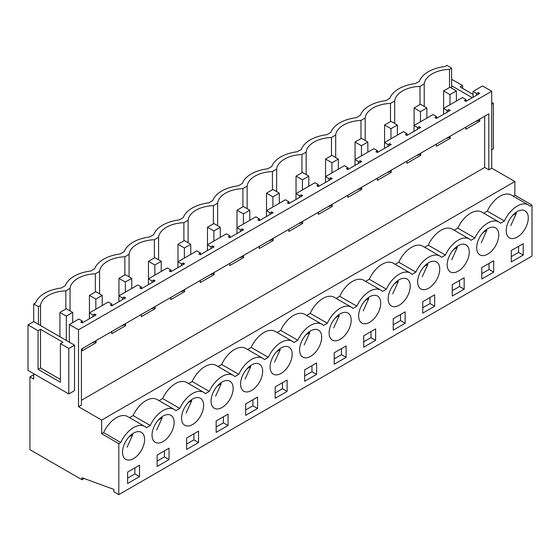 <?xml version="1.0" encoding="UTF-8"?>
<svg xmlns="http://www.w3.org/2000/svg" width="560" height="560" viewBox="0 0 560 560"><rect width="100%" height="100%" fill="white"/><g stroke="black" fill="none" stroke-linecap="round" stroke-linejoin="round"><path stroke-width="0.84" d="M424.214 106.428L424.214 83.93A27.111 15.652 0 0 1 449.512 69.328L451.619 68.11L451.619 88.172M449.512 87.507L449.512 69.328M451.619 68.11L446.887 65.38L444.892 66.528A33.152 19.138 180 0 0 419.37 81.263L415.373 83.566A33.152 19.138 180 0 0 389.858 98.301L385.861 100.611A33.152 19.138 180 0 0 360.346 115.346L356.349 117.649A33.152 19.138 180 0 0 330.827 132.384L326.837 134.687A33.152 19.138 180 0 0 301.315 149.422L297.318 151.725A33.152 19.138 180 0 0 271.803 166.46L267.806 168.77A33.152 19.138 180 0 0 242.284 183.498L238.294 185.808A33.152 19.138 180 0 0 212.772 200.543L208.782 202.846A33.152 19.138 180 0 0 183.26 217.581L179.263 219.884A33.152 19.138 180 0 0 153.748 234.619L149.751 236.929A33.152 19.138 180 0 0 124.229 251.657L120.239 253.967A33.152 19.138 180 0 0 94.717 268.702L90.727 271.005A33.152 19.138 180 0 0 65.205 285.74L61.208 288.043A33.152 19.138 180 0 0 35.693 302.778L33.691 303.933L38.43 306.663L40.537 305.445A27.111 15.652 180 0 1 65.835 290.843L70.049 288.407A27.111 15.652 180 0 1 95.347 273.805L99.561 271.369A27.111 15.652 180 0 1 124.859 256.767L129.08 254.331A27.111 15.652 180 0 1 154.378 239.722L158.592 237.286A27.111 15.652 180 0 1 183.89 222.684L188.104 220.248A27.111 15.652 180 0 1 213.402 205.646L217.623 203.21A27.111 15.652 180 0 1 242.914 188.608L247.135 186.172A27.111 15.652 180 0 1 272.433 171.563L276.647 169.134A27.111 15.652 180 0 1 301.945 154.525L306.159 152.089A27.111 15.652 180 0 1 331.457 137.487L335.678 135.051A27.111 15.652 180 0 1 360.969 120.449L365.19 118.013A27.111 15.652 180 0 1 390.488 103.404L394.702 100.975A27.111 15.652 180 0 1 420 86.366L424.214 83.93M420 86.366L420 104.545M472.276 97.713L451.619 85.785M451.619 80.318L452.578 79.765L462.63 85.568L462.63 88.389M74.508 345.17L74.508 390.656L68.81 393.946L68.81 348.46L74.508 345.17L69.342 342.188L69.342 324.513L78.806 319.046L82.411 321.125L80.78 322.063L82.236 322.903L96.061 314.916L94.612 314.076L92.981 315.014L89.383 312.942L108.325 302.001L111.923 304.08L110.292 305.025L111.748 305.858L125.573 297.878L124.124 297.038L122.493 297.976L118.895 295.897L137.837 284.963L141.435 287.042L139.811 287.98L141.26 288.82L155.092 280.84L153.636 280L152.012 280.938L148.407 278.859L167.349 267.925L170.947 270.004L169.323 270.942L170.772 271.782L184.604 263.795L183.148 262.962L181.524 263.9L177.926 261.821L196.861 250.887L200.466 252.966L198.835 253.904L200.291 254.744L214.116 246.757L212.667 245.917L211.036 246.862L207.438 244.783L226.38 233.849L229.978 235.921L228.354 236.866L229.803 237.699L243.628 229.719L242.179 228.879L240.548 229.817L236.95 227.738L255.892 216.804L259.49 218.883L257.866 219.821L259.315 220.661L273.147 212.681L271.691 211.841L270.067 212.779L266.469 210.7L285.404 199.766L289.002 201.845L287.378 202.783L288.834 203.623L302.659 195.636L301.203 194.803L299.579 195.741L295.981 193.662L314.916 182.728L318.521 184.807L316.89 185.745L318.346 186.585L332.171 178.598L330.722 177.758L329.091 178.703L325.493 176.624L344.435 165.69L348.033 167.762L346.409 168.707L347.858 169.54L361.683 161.56L360.234 160.72L358.603 161.658L355.005 159.579L373.947 148.645L377.545 150.724L375.921 151.662L377.37 152.502L391.202 144.522L389.746 143.682L388.122 144.62L384.524 142.541L403.459 131.607L407.057 133.686L405.433 134.624L406.889 135.464L420.714 127.484L419.258 126.644L417.634 127.582L414.036 125.503L432.978 114.569L436.576 116.648L434.945 117.586L436.401 118.426L450.226 110.439L448.777 109.599L447.146 110.544L443.548 108.465L462.49 97.531L466.088 99.61L466.088 101.283M466.088 99.61L464.464 100.548L465.913 101.388L479.738 93.401L478.289 92.561L476.665 93.499L473.06 91.427L473.06 97.258M473.06 91.427L482.531 85.953L491.715 91.259L491.715 168.168L514.864 181.531L514.864 195.188L532 205.086L532 256.067L118.804 494.62L118.804 443.639L120.75 442.519A22.386 12.929 -60 0 1 144.76 426.461A22.386 12.929 -60 0 1 146.377 427.721L150.262 425.474A22.386 12.929 -60 0 1 174.272 409.423A22.386 12.929 -60 0 1 175.896 410.676L179.774 408.436A22.386 12.929 -60 0 1 203.784 392.385A22.386 12.929 -60 0 1 205.408 393.638L209.293 391.398A22.386 12.929 -60 0 1 233.303 375.34A22.386 12.929 -60 0 1 234.92 376.6L238.805 374.36A22.386 12.929 -60 0 1 262.815 358.302A22.386 12.929 -60 0 1 264.432 359.562L268.317 357.322A22.386 12.929 -60 0 1 292.327 341.264A22.386 12.929 -60 0 1 293.951 342.524L297.829 340.277A22.386 12.929 -60 0 1 321.839 324.226A22.386 12.929 -60 0 1 323.463 325.479L327.348 323.239A22.386 12.929 -60 0 1 351.358 307.181A22.386 12.929 -60 0 1 352.975 308.441L356.86 306.201A22.386 12.929 -60 0 1 380.87 290.143A22.386 12.929 -60 0 1 382.487 291.403L386.372 289.163A22.386 12.929 -60 0 1 410.382 273.105A22.386 12.929 -60 0 1 412.006 274.365L415.884 272.118A22.386 12.929 -60 0 1 439.894 256.067A22.386 12.929 -60 0 1 441.518 257.32L445.403 255.08A22.386 12.929 -60 0 1 469.413 239.029A22.386 12.929 -60 0 1 471.03 240.282L474.915 238.042A22.386 12.929 -60 0 1 498.925 221.984A22.386 12.929 -60 0 1 500.542 223.244L504.427 221.004A22.386 12.929 -60 0 1 528.437 204.946A22.386 12.929 -60 0 1 530.061 206.206L532 205.086M89.383 312.942L89.383 318.773M118.895 295.897L118.895 301.735M148.407 278.859L148.407 284.69M177.926 261.821L177.926 267.652M207.438 244.783L207.438 250.614M236.95 227.738L236.95 233.576M266.469 210.7L266.469 216.538M295.981 193.662L295.981 199.493M325.493 176.624L325.493 182.455M355.005 159.579L355.005 165.417M384.524 142.541L384.524 148.379M414.036 125.503L414.036 131.334M443.548 108.465L443.548 114.296M462.63 85.568L460.194 86.975L473.06 94.409M491.715 104.3L493.395 103.327L491.715 102.361M491.715 149.786L493.395 148.813L493.395 103.327M69.342 324.513L78.519 329.812L491.715 91.259M466.088 126.98L465.913 127.547M479.738 119.098L479.738 121.24L465.913 129.227L465.913 127.085M479.738 121.24L478.289 120.407L476.665 121.345L476.259 121.107M476.665 93.499L476.665 95.179M476.665 120.876L476.665 121.345M33.691 373.667L33.691 379.071L29.918 376.887L29.918 449.673L81.977 479.731L84.105 478.506M29.918 376.887L33.691 374.71M78.519 329.812L78.519 406.721L81.424 405.041L81.424 349.062L488.81 113.862L488.81 169.841L491.715 168.168M118.804 443.639L101.668 433.741L101.668 420.084L514.864 181.531M488.81 169.841L484.68 167.461L484.68 116.249M81.424 400.281L484.68 167.461M101.668 420.084L78.519 406.721M483.686 213.185L487.291 211.106A22.386 12.929 -60 0 1 511.301 195.048L528.437 204.946M513.198 196.147L514.864 195.188M101.668 433.741L103.607 432.621A22.386 12.929 -60 0 1 127.617 416.57L144.76 426.461M129.521 417.662L133.126 415.583A22.386 12.929 -60 0 1 157.136 399.525L174.272 409.423M159.033 400.624L162.638 398.545A22.386 12.929 -60 0 1 186.648 382.487L203.784 392.385M188.545 383.586L192.15 381.5A22.386 12.929 -60 0 1 216.16 365.449L233.303 375.34M218.057 366.541L221.662 364.462A22.386 12.929 -60 0 1 245.672 348.411L262.815 358.302M247.576 349.503L251.181 347.424A22.386 12.929 -60 0 1 275.191 331.366L292.327 341.264M277.088 332.465L280.693 330.386A22.386 12.929 -60 0 1 304.703 314.328L321.839 324.226M306.6 315.427L310.205 313.341A22.386 12.929 -60 0 1 334.215 297.29L351.358 307.181M336.112 298.389L339.717 296.303A22.386 12.929 -60 0 1 363.727 280.252L380.87 290.143M365.631 281.344L369.236 279.265A22.386 12.929 -60 0 1 393.246 263.207L410.382 273.105M395.143 264.306L398.748 262.227A22.386 12.929 -60 0 1 422.758 246.169L439.894 256.067M424.655 247.268L428.26 245.189A22.386 12.929 -60 0 1 452.27 229.131L469.413 239.029M454.167 230.23L457.772 228.144A22.386 12.929 -60 0 1 481.782 212.093L498.925 221.984M127.61 472.101L139.517 465.22L139.517 476.63L127.61 483.504L127.61 472.101M304.689 369.859L304.689 381.269L316.603 374.388L316.603 362.985L304.689 369.859M286.426 368.781A15.61 9.016 -60 0 1 273.329 374.171A15.61 9.016 -60 0 1 275.842 352.52A15.61 9.016 -60 0 1 288.939 347.137A15.61 9.016 -60 0 1 286.426 368.781M287.091 391.426L275.177 398.307L275.177 386.904L287.091 380.023L287.091 391.426L282.443 388.745L282.443 382.711M375.627 340.312L363.72 347.186L363.72 335.783L375.627 328.909L375.627 340.312L370.979 337.624L370.979 331.59M197.883 419.902A15.61 9.016 -60 0 1 184.786 425.292A15.61 9.016 -60 0 1 187.299 403.641A15.61 9.016 -60 0 1 200.396 398.251A15.61 9.016 -60 0 1 197.883 419.902M198.548 442.547L186.634 449.421L186.634 438.018L198.548 431.144L198.548 442.547L193.9 439.866L193.9 433.825M157.787 420.679A15.61 9.016 -60 0 1 170.884 415.289A15.61 9.016 -60 0 1 168.371 436.94A15.61 9.016 -60 0 1 155.274 442.33A15.61 9.016 -60 0 1 157.787 420.679M334.208 352.821L334.208 364.224L346.115 357.35L346.115 345.947L334.208 352.821M374.969 317.667A15.61 9.016 -60 0 1 361.872 323.057A15.61 9.016 -60 0 1 364.385 301.406A15.61 9.016 -60 0 1 377.482 296.016A15.61 9.016 -60 0 1 374.969 317.667M422.744 301.7L422.744 313.11L434.658 306.229L434.658 294.826L422.744 301.7M404.481 300.622A15.61 9.016 -60 0 1 391.384 306.012A15.61 9.016 -60 0 1 393.897 284.361A15.61 9.016 -60 0 1 406.994 278.978A15.61 9.016 -60 0 1 404.481 300.622M393.232 318.745L405.146 311.864L405.146 323.274L393.232 330.148L393.232 318.745M493.682 272.153L481.775 279.027L481.775 267.624L493.682 260.75L493.682 272.153L489.034 269.465L489.034 263.431M493.024 249.508A15.61 9.016 -60 0 1 479.927 254.898A15.61 9.016 -60 0 1 482.44 233.247A15.61 9.016 -60 0 1 495.537 227.857A15.61 9.016 -60 0 1 493.024 249.508M464.17 289.191L464.17 277.788L452.263 284.662L452.263 296.065L464.17 289.191L459.522 286.51L459.522 280.469M452.921 250.285A15.61 9.016 -60 0 1 466.018 244.895A15.61 9.016 -60 0 1 463.505 266.546A15.61 9.016 -60 0 1 450.408 271.936A15.61 9.016 -60 0 1 452.921 250.285M423.409 267.323A15.61 9.016 -60 0 1 436.506 261.933A15.61 9.016 -60 0 1 433.993 283.584A15.61 9.016 -60 0 1 420.896 288.974A15.61 9.016 -60 0 1 423.409 267.323M216.811 386.603A15.61 9.016 -60 0 1 229.908 381.213A15.61 9.016 -60 0 1 227.395 402.864A15.61 9.016 -60 0 1 214.298 408.254A15.61 9.016 -60 0 1 216.811 386.603M169.036 459.585L157.122 466.466L157.122 455.056L169.036 448.182L169.036 459.585L164.388 456.904L164.388 450.87M257.572 408.471L245.665 415.345L245.665 403.942L257.572 397.061L257.572 408.471L252.924 405.783L252.924 399.749M256.914 385.826A15.61 9.016 -60 0 1 243.81 391.216A15.61 9.016 -60 0 1 246.33 369.565A15.61 9.016 -60 0 1 259.427 364.175A15.61 9.016 -60 0 1 256.914 385.826M216.153 420.98L216.153 432.383L228.06 425.509L228.06 414.106L216.153 420.98M523.201 255.115L523.201 243.705L511.287 250.586L511.287 261.989L523.201 255.115L518.553 252.427L511.287 256.62M522.536 232.47A15.61 9.016 -60 0 1 509.439 237.853A15.61 9.016 -60 0 1 511.952 216.209A15.61 9.016 -60 0 1 525.049 210.819A15.61 9.016 -60 0 1 522.536 232.47M305.354 335.482A15.61 9.016 -60 0 1 318.451 330.092A15.61 9.016 -60 0 1 315.938 351.743A15.61 9.016 -60 0 1 302.841 357.133A15.61 9.016 -60 0 1 305.354 335.482M138.859 453.985A15.61 9.016 -60 0 1 125.755 459.368A15.61 9.016 -60 0 1 128.268 437.724A15.61 9.016 -60 0 1 141.372 432.334A15.61 9.016 -60 0 1 138.859 453.985M345.45 334.705A15.61 9.016 -60 0 1 332.353 340.095A15.61 9.016 -60 0 1 334.866 318.444A15.61 9.016 -60 0 1 347.963 313.054A15.61 9.016 -60 0 1 345.45 334.705M81.977 479.731L81.977 477.729L113.869 489.405L113.869 491.771L118.804 494.62M478.289 92.561L478.289 94.241M478.289 119.938L478.289 120.407M450.226 136.136L450.226 138.285L436.401 146.265L436.401 144.123M420.714 153.181L420.714 155.323L406.889 163.303L406.889 161.161M391.202 170.219L391.202 172.361L377.37 180.341L377.37 178.199M361.683 187.257L361.683 189.399L347.858 197.386L347.858 195.237M332.171 204.295L332.171 206.437L318.346 214.424L318.346 212.282M302.659 221.333L302.659 223.482L288.834 231.462L288.834 229.32M273.147 238.378L273.147 240.52L259.315 248.5L259.315 246.358M243.628 255.416L243.628 257.558L229.803 265.545L229.803 263.396M214.116 272.454L214.116 274.596L200.291 282.583L200.291 280.441M184.604 289.492L184.604 291.641L170.772 299.621L170.772 297.479M155.092 306.537L155.092 308.679L141.26 316.659L141.26 314.517M125.573 323.575L125.573 325.717L111.748 333.704L111.748 331.555M96.061 340.613L96.061 342.755L82.236 350.742L82.236 348.6M487.291 211.106L504.427 221.004M518.553 252.427L518.553 246.393M394.702 123.466L394.702 100.975M390.488 103.404L390.488 121.59M457.772 228.144L474.915 238.042M436.576 116.648L436.576 118.321M436.576 144.018L436.401 144.585M450.226 138.285L448.777 137.445L446.747 138.152M447.146 110.544L447.146 112.217M447.146 137.914L447.146 138.383M448.777 109.599L448.777 111.279M448.777 136.976L448.777 137.445M489.034 269.465L481.775 273.658M365.19 140.504L365.19 118.013M360.969 120.449L360.969 138.628M428.26 245.189L445.403 255.08M407.057 133.686L407.057 135.366M407.057 161.063L406.889 161.63M420.714 155.323L419.258 154.483L417.634 155.421L417.228 155.19M417.634 127.582L417.634 129.255M417.634 154.952L417.634 155.421M419.258 126.644L419.258 128.317M419.258 154.014L419.258 154.483M459.522 286.51L452.263 290.703M335.678 157.542L335.678 135.051M331.457 137.487L331.457 155.666M398.748 262.227L415.884 272.118M377.545 150.724L377.545 152.404M377.545 178.101L377.37 178.668M391.202 172.361L389.746 171.521L388.122 172.459L387.716 172.228M388.122 144.62L388.122 146.3M388.122 171.997L388.122 172.459M389.746 143.682L389.746 145.362M389.746 171.059L389.746 171.521M434.658 306.229L430.01 303.548L430.01 297.507M430.01 303.548L422.744 307.741M306.159 174.587L306.159 152.089M301.945 154.525L301.945 172.704M369.236 279.265L386.372 289.163M348.033 167.762L348.033 169.442M348.033 195.139L347.858 195.706M361.683 189.399L360.234 188.559L358.603 189.504L358.204 189.266M358.603 161.658L358.603 163.338M358.603 189.035L358.603 189.504M360.234 160.72L360.234 162.4M360.234 188.097L360.234 188.559M405.146 323.274L400.498 320.586L400.498 314.552M400.498 320.586L393.232 324.779M276.647 191.625L276.647 169.134M272.433 171.563L272.433 189.749M339.717 296.303L356.86 306.201M318.521 184.807L318.521 186.48M318.521 212.177L318.346 212.744M332.171 206.437L330.722 205.604L329.091 206.542L328.685 206.311M329.091 178.703L329.091 180.376M329.091 206.073L329.091 206.542M330.722 177.758L330.722 179.438M330.722 205.135L330.722 205.604M370.979 337.624L363.72 341.817M247.135 208.663L247.135 186.172M242.914 188.608L242.914 206.787M310.205 313.341L327.348 323.239M289.002 201.845L289.002 203.525M289.002 229.222L288.834 229.789M302.659 223.482L301.203 222.642L299.579 223.58L299.173 223.349M299.579 195.741L299.579 197.414M299.579 223.111L299.579 223.58M301.203 194.803L301.203 196.476M301.203 222.173L301.203 222.642M346.115 357.35L341.467 354.669L341.467 348.628M341.467 354.669L334.208 358.862M217.623 225.701L217.623 203.21M213.402 205.646L213.402 223.825M280.693 330.386L297.829 340.277M259.49 218.883L259.49 220.563M259.49 246.26L259.315 246.827M273.147 240.52L271.691 239.68L270.067 240.618L269.661 240.387M270.067 212.779L270.067 214.459M270.067 240.156L270.067 240.618M271.691 211.841L271.691 213.514M271.691 239.211L271.691 239.68M316.603 374.388L311.955 371.707L311.955 365.666M311.955 371.707L304.689 375.9M188.104 242.746L188.104 220.248M183.89 222.684L183.89 240.863M251.181 347.424L268.317 357.322M229.978 235.921L229.978 237.601M229.978 263.298L229.803 263.865M243.628 257.558L242.179 256.718L240.548 257.663L240.149 257.425M240.548 229.817L240.548 231.497M240.548 257.194L240.548 257.663M242.179 228.879L242.179 230.559M242.179 256.256L242.179 256.718M282.443 388.745L275.177 392.938M158.592 259.784L158.592 237.286M154.378 239.722L154.378 257.901M221.662 364.462L238.805 374.36M200.466 252.966L200.466 254.639M200.466 280.336L200.291 280.903M214.116 274.596L212.667 273.763L211.036 274.701L210.63 274.463M211.036 246.862L211.036 248.535M211.036 274.232L211.036 274.701M212.667 245.917L212.667 247.597M212.667 273.294L212.667 273.763M252.924 405.783L245.665 409.976M129.08 276.822L129.08 254.331M124.859 256.767L124.859 274.946M192.15 381.5L209.293 391.398M170.947 270.004L170.947 271.677M170.947 297.374L170.772 297.948M184.604 291.641L183.148 290.801L181.524 291.739L181.118 291.508M181.524 263.9L181.524 265.573M181.524 291.27L181.524 291.739M183.148 262.962L183.148 264.635M183.148 290.332L183.148 290.801M228.06 425.509L223.412 422.828L223.412 416.787M223.412 422.828L216.153 427.021M99.561 293.86L99.561 271.369M95.347 273.805L95.347 291.984M162.638 398.545L179.774 408.436M141.435 287.042L141.435 288.722M141.435 314.419L141.26 314.986M155.092 308.679L153.636 307.839L152.012 308.777L151.606 308.546M152.012 280.938L152.012 282.618M152.012 308.315L152.012 308.777M153.636 280L153.636 281.673M153.636 307.37L153.636 307.839M193.9 439.866L186.634 444.059M70.049 310.905L70.049 288.407M65.835 309.022L65.835 290.843M133.126 415.583L150.262 425.474M111.923 304.08L111.923 305.76M111.923 331.457L111.748 332.024M125.573 325.717L124.124 324.877L122.094 325.584M122.493 297.976L122.493 299.656M122.493 325.353L122.493 325.815M124.124 297.038L124.124 298.718M124.124 324.415L124.124 324.877M164.388 456.904L157.122 461.097M38.43 306.663L38.43 324.345L33.691 321.608L33.691 303.933M40.537 305.445L40.537 325.563M68.81 393.946L28 370.384L28 324.898L33.691 321.608M68.81 348.46L60.417 343.616L62.86 342.202L40.488 329.287L40.488 367.934L38.052 369.341L60.417 382.256L60.417 343.616M69.342 342.188L38.43 324.345M40.488 329.287L38.052 330.701L28 324.898M38.052 330.701L38.052 369.341M60.417 379.435L40.488 367.934M103.607 432.621L120.75 442.519M82.411 321.125L82.411 322.798M82.411 348.495L82.236 349.062M96.061 342.755L94.612 341.922L92.981 342.86L92.575 342.622M92.981 315.014L92.981 316.694M92.981 342.391L92.981 342.86M139.517 476.63L134.869 473.942L134.869 467.908M134.869 473.942L127.61 478.135M94.612 314.076L94.612 315.756M94.612 341.453L94.612 341.922M510.769 225.673L516.376 213.262L515.501 212.758M512.617 215.439L516.376 213.262M481.257 242.711L486.864 230.3L485.989 229.796M483.105 232.477L486.864 230.3M451.745 259.756L457.352 247.345L456.47 246.834M453.586 249.515L457.352 247.345M422.226 276.794L427.84 264.383L426.958 263.872M424.074 266.553L427.84 264.383M392.714 293.832L398.321 281.421L397.446 280.917M394.562 283.598L398.321 281.421M363.202 310.87L368.809 298.459L367.934 297.955M365.043 300.636L368.809 298.459M333.69 327.915L339.297 315.504L338.415 314.993M335.531 317.674L339.297 315.504M304.171 344.953L309.785 332.542L308.903 332.031M306.019 334.712L309.785 332.542M274.659 361.991L280.266 349.58L279.391 349.076M276.507 351.75L280.266 349.58M245.147 379.029L250.754 366.618L249.879 366.114M246.988 368.795L250.754 366.618M215.635 396.074L221.242 383.663L220.36 383.152M217.476 385.833L221.242 383.663M186.116 413.112L191.73 400.701L190.848 400.19M187.964 402.871L191.73 400.701M156.604 430.15L162.211 417.739L161.336 417.235M158.452 419.909L162.211 417.739M127.092 447.188L132.699 434.777L131.824 434.273M128.933 436.954L132.699 434.777M456.386 90.916L449.995 87.227L443.604 90.916L449.995 94.612L456.386 90.916L456.386 101.052M449.995 94.612L449.995 104.741M443.604 90.916L443.604 108.43M426.874 107.961L420.483 104.272L414.092 107.961L420.483 111.65L426.874 107.961L426.874 118.09M420.483 111.65L420.483 121.779M414.092 107.961L414.092 125.468M397.355 124.999L390.964 121.31L384.573 124.999L390.964 128.688L397.355 124.999L397.355 135.128M390.964 128.688L390.964 138.824M384.573 124.999L384.573 142.513M367.843 142.037L361.452 138.348L355.061 142.037L361.452 145.726L367.843 142.037L367.843 152.173M361.452 145.726L361.452 155.862M355.061 142.037L355.061 159.551M338.331 159.075L331.94 155.386L325.549 159.075L331.94 162.771L338.331 159.075L338.331 169.211M331.94 162.771L331.94 172.9M325.549 159.075L325.549 176.589M308.819 176.12L302.428 172.431L296.037 176.12L302.428 179.809L308.819 176.12L308.819 186.249M302.428 179.809L302.428 189.938M296.037 176.12L296.037 193.627M279.3 193.158L272.909 189.469L266.518 193.158L272.909 196.847L279.3 193.158L279.3 203.287M272.909 196.847L272.909 206.983M266.518 193.158L266.518 210.672M249.788 210.196L243.397 206.507L237.006 210.196L243.397 213.885L249.788 210.196L249.788 220.332M243.397 213.885L243.397 224.021M237.006 210.196L237.006 227.71M220.276 227.234L213.885 223.545L207.494 227.234L213.885 230.923L220.276 227.234L220.276 237.37M213.885 230.923L213.885 241.059M207.494 227.234L207.494 244.748M190.764 244.279L184.373 240.583L177.982 244.279L184.373 247.968L190.764 244.279L190.764 254.408M184.373 247.968L184.373 258.097M177.982 244.279L177.982 261.786M161.245 261.317L154.854 257.628L148.463 261.317L154.854 265.006L161.245 261.317L161.245 271.446M154.854 265.006L154.854 275.135M148.463 261.317L148.463 278.831M131.733 278.355L125.342 274.666L118.951 278.355L125.342 282.044L131.733 278.355L131.733 288.491M125.342 282.044L125.342 292.18M118.951 278.355L118.951 295.869M102.221 295.393L95.83 291.704L89.439 295.393L95.83 299.082L102.221 295.393L102.221 305.529M95.83 299.082L95.83 309.218M89.439 295.393L89.439 312.907M72.709 312.438L66.318 308.742L59.927 312.438L66.318 316.127L72.709 312.438L72.709 322.567M66.318 316.127L66.318 340.445M59.927 312.438L59.927 336.756"/></g></svg>
